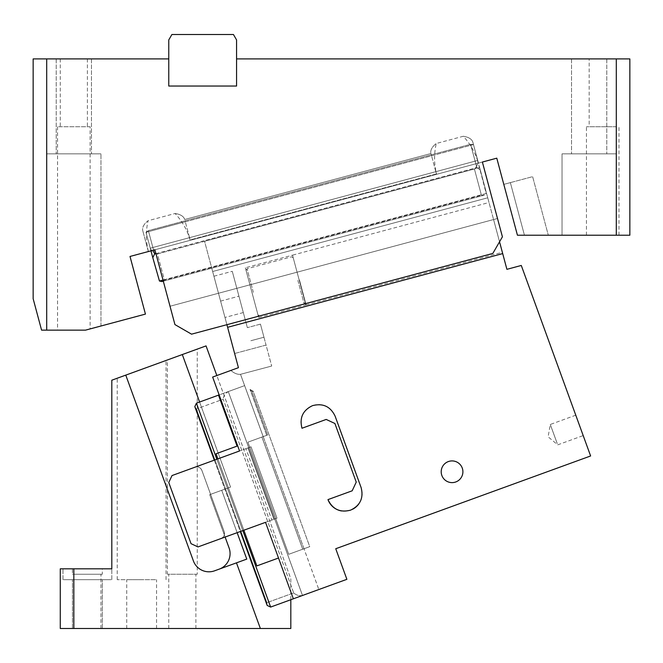 <?xml version="1.0" encoding="UTF-8"?>
<svg xmlns="http://www.w3.org/2000/svg" width="663" height="663" viewBox="0 0 663 663"><rect width="100%" height="100%" fill="white"/><g stroke="black" fill="none" stroke-linecap="round" stroke-linejoin="round"><path stroke-width="0.5" stroke-dasharray="3.31 2.49" d="M46.708 330.141L46.708 153.849L100.958 153.849L46.708 153.849L100.958 153.849L46.708 153.849L46.708 330.141L46.708 58.916L33.15 58.916L33.15 298.706L41.57 330.141L85.544 330.141L46.708 330.141L85.544 330.141L46.708 330.141L85.544 330.141L90.11 328.923L90.11 126.724L60.275 126.724L90.11 126.724M100.958 326.014L100.958 153.849L100.958 326.014L85.544 330.141L145.446 314.096L130.006 256.457L478.446 163.09L148.346 251.542L153.584 250.142L148.363 230.649L154.612 253.97L152.797 257.692L146.001 232.307L148.363 230.649L470.606 144.302L476.854 167.623L480.285 169.943L473.481 144.559L470.606 144.302L148.363 230.649L146.001 232.307L473.481 144.559L486.186 193.488L159.46 281.029L150.252 248.186C151.578 251.186 153.965 253.109 157.413 253.946L474.41 168.999L481.429 195.204L484.239 195.204L486.186 193.488L485.954 191.126L480.285 169.943L476.854 167.623L470.606 144.302L473.481 144.559L472.868 142.288A21.697 10.848 -15 0 0 463.263 136.271A21.697 10.848 -15 0 1 472.868 142.288L478.446 163.09L472.868 142.288L473.481 144.559L431.563 155.788L430.95 153.526A21.697 10.848 -15 0 1 436.271 143.506A21.697 10.848 -15 0 0 430.95 153.526L184.687 219.511A21.697 10.848 -15 0 0 175.082 213.494A21.697 10.848 -15 0 1 184.687 219.511L430.95 153.526L431.563 155.788L185.292 221.774L184.687 219.511L185.292 221.774L146.001 232.307L150.965 250.838M497.499 218.492L170.018 306.24L497.499 218.492L170.018 306.24L174.933 324.58L170.018 306.24L497.499 218.492L502.413 236.824L492.824 253.44L502.413 236.824L482.374 162.037L154.893 249.785L482.374 162.037L502.413 236.824L492.824 253.44L191.541 334.169L174.933 324.58L191.541 334.169L492.824 253.44L191.541 334.169L174.933 324.58L154.893 249.785L163.305 281.195L484.239 195.204L486.186 193.488L163.015 280.084M168.767 58.916L168.767 86.041L236.567 86.041L236.567 39.929L233.442 34.509L171.899 34.509L168.767 39.929L168.767 86.041L236.567 86.041L168.767 86.041L168.767 58.916L46.708 58.916M616.292 126.724L586.457 126.724L616.292 126.724L616.292 58.916L602.725 58.916L616.292 58.916L616.292 235.216L629.85 235.216L629.85 58.916L236.567 58.916L236.567 86.041L236.567 58.916M482.374 162.037L496.786 158.175L517.43 235.216L524.45 235.216L517.43 235.216L503.805 184.38L517.43 235.216L616.292 235.216L562.042 235.216L616.292 235.216L616.292 153.849L562.042 153.849L616.292 153.849L616.292 235.216M89.041 329.204L85.544 330.141C91.577 328.525 91.577 328.525 85.544 330.141C91.577 328.525 91.577 328.525 85.544 330.141M73.833 58.916L56.206 58.916L73.833 58.916M510.353 182.623L532.621 176.656L548.318 235.216L532.621 176.656L503.805 184.38L510.353 182.623L524.45 235.216L510.353 182.623M534.395 235.216L548.318 235.216M602.725 235.216L619.002 235.216L602.725 235.216M589.167 235.216L562.042 235.216L589.167 235.216M589.167 153.849L562.042 153.849L589.167 153.849M602.725 58.916L589.167 58.916L602.725 58.916M589.167 58.916L606.794 58.916L571.539 58.916L606.794 58.916L571.539 58.916L589.167 58.916L589.167 126.724M73.833 153.849L56.206 153.849L73.833 153.849M436.503 173.921L190.157 239.931L189.552 237.661L190.082 239.948L436.428 173.938L435.815 171.676L189.552 237.661L435.815 171.676L436.503 173.921C434.025 163.786 433.95 153.642 436.271 143.506L463.263 136.271C470.34 143.896 475.346 152.714 478.263 162.733L477.733 160.438C478.089 163.703 476.979 166.554 474.41 168.999L157.413 253.946L164.432 280.142L162.021 281.543M161.813 281.593L159.46 281.029M478.263 162.733L477.733 160.438C478.089 163.703 476.979 166.554 474.41 168.999L481.429 195.204L164.432 280.142L481.429 195.204L484.239 195.204L161.996 281.543L164.432 280.142L157.413 253.946C153.965 253.109 151.578 251.186 150.252 248.186L152.797 257.692M435.815 171.676L431.563 155.788L435.815 171.676L477.733 160.438L473.481 144.559L477.733 160.438L435.815 171.676M190.082 239.948C187.157 229.928 182.159 221.111 175.082 213.494L148.081 220.721A21.697 10.848 -15 0 0 142.769 230.741A21.697 10.848 -15 0 1 148.081 220.721C145.761 230.865 145.843 241.001 148.321 251.136L148.321 251.136M189.552 237.661L185.292 221.774L189.552 237.661L150.252 248.186L146.001 232.307L150.252 248.186L189.552 237.661M148.239 251.161L142.769 230.741L148.239 251.161M155.921 253.614L476.854 167.623L154.612 253.97M485.954 191.126L480.285 169.943L485.954 191.126M170.018 306.24L154.893 249.785M73.833 126.724L57.557 126.724L73.833 126.724M442.528 466.57A10.848 10.848 0 0 0 446.845 481.288A10.848 10.848 0 0 0 461.572 476.97A10.848 10.848 0 0 0 457.255 462.244A10.848 10.848 0 0 0 442.528 466.57M293.353 598.797L265.523 522.336L271.896 520.024L245.923 448.66L271.896 520.024L273.935 519.278L247.962 447.915L245.923 448.66L251.02 446.804L276.993 518.168L265.523 522.336L276.993 518.168L251.02 446.804L276.993 518.168L273.935 519.278L247.962 447.915L251.02 446.804L276.993 518.168L265.523 522.336L278.51 558.022L256.846 565.904L216.03 453.765L237.064 446.108L218.508 395.14L196.43 403.17L194.814 406.643L196.422 408.947L194.814 406.643L267.172 605.443L266.924 602.65L267.172 605.443L270.645 607.068L346.882 579.321L335.743 548.732L590.617 455.97L521.284 265.465L506.905 269.319L502.695 253.597L227.616 327.307L238.431 367.683L212.649 377.065L230.857 370.435C234.246 373.335 237.462 374.62 240.512 374.313C237.462 374.62 234.246 373.335 230.857 370.435M318.845 589.523L302.502 595.473C299.286 596.103 296.344 595.25 293.684 592.904C296.353 595.25 299.286 596.103 302.502 595.473L228.296 391.576L244.63 385.626L263.186 436.602L244.63 385.626L219.146 394.908L237.694 445.876L219.146 394.908L244.63 385.626L196.43 403.17L228.296 391.576C225.105 393.64 223.406 396.184 223.182 399.209C223.406 396.184 225.105 393.64 228.296 391.576L302.502 595.473L318.845 589.523L304.002 548.749L318.845 589.523M576.23 416.439L583.2 435.583L576.23 416.439M487.744 197.798L479.631 167.524L493.57 219.544L487.744 197.798L212.657 271.507L204.544 241.233L479.631 167.524L204.544 241.233L218.483 293.253L212.657 271.507L487.744 197.798M499.537 241.813L493.57 219.544L502.695 253.597L227.616 327.307L218.483 293.253L493.57 219.544L218.483 293.253L226.912 324.688M495.675 227.401L502.281 252.048L495.675 227.401M234.636 353.503L266.07 345.083L271.689 366.042L260.451 324.124L247.357 327.638L260.451 324.124L266.07 345.083L234.636 353.503L213.925 276.222L238.431 367.683L212.649 377.065L219.146 394.908L218.508 395.14M212.773 397.22L219.146 394.908L212.649 377.065L239.55 450.973L237.694 445.876L239.55 450.973L194.947 467.208C198.154 466.387 200.475 467.465 201.9 470.448A5.428 5.428 0 0 0 194.947 467.208L172.015 475.562L168.767 482.515L172.015 475.562L194.947 467.208A5.428 5.428 0 0 1 201.9 470.448L224.169 531.618L201.9 470.448A5.428 5.428 0 0 0 194.947 467.208L239.55 450.973L172.015 475.562L168.767 482.515L191.035 543.677L197.988 546.925L191.035 543.677L168.767 482.515L191.035 543.677L197.988 546.925L220.928 538.571C223.912 537.146 224.989 534.826 224.169 531.618A5.428 5.428 0 0 1 220.928 538.571L265.523 522.336L197.988 546.925L265.523 522.336L278.51 558.022L256.846 565.904L278.51 558.022M301.068 420.044A17.628 17.628 0 0 0 301.996 428.248C299.311 417.831 302.825 410.298 312.53 405.648C322.956 402.971 330.481 406.485 335.13 416.19A17.628 17.628 0 0 0 301.101 419.77M341.619 510.966A17.628 17.628 0 0 0 350.57 510.145C340.144 512.83 332.611 509.317 327.97 499.612L352.186 490.802L327.97 499.612L352.186 490.802L356.238 482.109L352.186 490.802L356.238 482.109L334.898 423.491L356.238 482.109L334.898 423.491L326.204 419.439L301.996 428.248L326.204 419.439L334.898 423.491L326.204 419.439L301.996 428.248A17.628 17.628 0 0 1 312.53 405.648A17.628 17.628 0 0 1 335.13 416.19L361.103 487.554C363.78 497.971 360.274 505.504 350.57 510.145A17.628 17.628 0 0 0 352.65 509.234M359.031 503.615A17.628 17.628 0 0 0 361.103 487.554A17.628 17.628 0 0 1 350.57 510.145A17.628 17.628 0 0 1 327.97 499.612M442.528 476.97A10.848 10.848 0 0 0 457.255 481.288A10.848 10.848 0 0 0 461.572 466.57A10.848 10.848 0 0 0 446.845 462.244A10.848 10.848 0 0 0 442.528 476.97A10.848 10.848 0 0 0 457.255 481.288A10.848 10.848 0 0 0 461.572 466.57A10.848 10.848 0 0 0 446.845 462.244A10.848 10.848 0 0 0 442.528 476.97M335.13 416.19L361.103 487.554L335.13 416.19M288.712 554.309L304.002 548.749L288.712 554.309L247.896 442.171L263.186 436.602L247.896 442.171L261.91 437.066L247.896 442.171L288.712 554.309L302.726 549.204L288.712 554.309M217.887 458.862L243.86 530.226M557.251 443.605L550.29 424.469L557.251 443.605M493.57 219.544L218.483 293.253L493.57 219.544M271.689 366.042L240.512 374.313L271.689 366.042M247.357 327.638L232.265 271.308L247.357 327.638M220.588 301.11L238.929 296.195L220.588 301.11M213.925 276.222L232.265 271.308M245.923 448.66L239.55 450.973L245.923 448.66M216.03 453.765L237.694 445.876L216.03 453.765M237.064 446.108L237.694 445.876M267.645 434.978L261.91 437.066L267.645 434.978L266.708 435.318L267.645 434.978L251.874 391.651L253.15 391.187L309.737 546.66L304.002 548.749L263.186 436.602L266.708 435.318L263.186 436.602L304.002 548.749L309.737 546.66L253.15 391.187L250.017 389.438L251.874 391.651L253.15 391.187L250.017 389.438L251.874 391.651L267.645 434.978M302.726 549.204L261.91 437.066L302.726 549.204L309.737 546.66L302.726 549.204M263.965 337.227L260.451 324.124L263.965 337.227L250.863 340.732L263.965 337.227M224.169 531.618A5.428 5.428 0 0 1 220.928 538.571A5.428 5.428 0 0 0 224.169 531.618L201.9 470.448L224.169 531.618M299.452 279.977L306.115 304.872L299.452 279.977M266.708 435.318L250.017 389.438L266.708 435.318M240.512 374.313L244.63 385.626L240.512 374.313M502.695 253.597L227.616 327.307M245.36 267.794L258.703 317.577L245.36 267.794L292.516 255.164L305.858 304.939L292.516 255.164M252.031 292.69C259.73 321.414 259.73 321.414 252.031 292.69C259.73 321.414 259.73 321.414 252.031 292.69C244.332 263.957 244.332 263.957 252.031 292.69C244.332 263.957 244.332 263.957 252.031 292.69M258.703 317.577L305.858 304.939M299.187 280.051L305.154 302.32L299.187 280.051M297.878 280.399L304.193 303.977L297.878 280.399M253.341 292.333L247.026 268.755L253.341 292.333M87.392 574.249C69.897 574.249 69.897 574.249 87.392 574.249C69.897 574.249 69.897 574.249 87.392 574.249L100.958 574.249L87.392 574.249M87.392 628.491C69.897 628.491 69.897 628.491 87.392 628.491C69.897 628.491 69.897 628.491 87.392 628.491L102.309 628.491L87.392 628.491M73.833 574.249L73.833 628.491L73.833 568.821L60.275 568.821L60.275 628.491L290.817 628.491L290.817 578.791L206.052 345.904L111.807 380.206L111.807 568.821L72.474 568.821L72.474 574.249L102.309 574.249L72.474 574.249M182.325 628.491L195.883 628.491L182.325 628.491M141.642 628.491L156.559 628.491L141.642 628.491M182.325 574.249L195.883 574.249L182.325 574.249M197.243 574.249L167.407 574.249L197.243 574.249L197.243 349.111L183.278 354.191M175.886 356.885L167.407 359.968L167.407 574.249M181.372 354.887L182.308 354.548L230.55 487.073L209.69 494.673L229.075 547.936A16.542 16.542 0 0 1 219.188 569.144L246.769 559.108L219.188 569.144A16.542 16.542 0 0 0 229.075 547.936L209.69 494.673L230.55 487.073L199.596 402.018M141.642 369.349L166.048 360.465L141.642 369.349M125.771 375.125L193.397 560.923A16.542 16.542 0 0 0 214.597 570.81A16.542 16.542 0 0 1 193.397 560.923A16.542 16.542 0 0 0 214.597 570.81L219.188 569.144A16.542 16.542 0 0 0 229.075 547.936L225.113 537.047M219.188 569.144L246.769 559.108L221.724 490.288L230.55 487.073L209.69 494.673L221.724 490.288L237.147 532.671M236.467 562.854L260.36 628.491M290.817 599.725L290.817 578.791L216.842 375.54M87.392 579.669C118.884 579.669 118.884 579.669 87.392 579.669C118.884 579.669 118.884 579.669 87.392 579.669C55.907 579.669 55.907 579.669 87.392 579.669C55.907 579.669 55.907 579.669 87.392 579.669C106.644 579.669 106.644 579.669 87.392 579.669C106.644 579.669 106.644 579.669 87.392 579.669C68.148 579.669 68.148 579.669 87.392 579.669C68.148 579.669 68.148 579.669 87.392 579.669L62.985 579.669L87.392 579.669C118.884 579.669 118.884 579.669 87.392 579.669C118.884 579.669 118.884 579.669 87.392 579.669C68.148 579.669 68.148 579.669 87.392 579.669C68.148 579.669 68.148 579.669 87.392 579.669M102.309 568.821L100.958 568.821L102.309 568.821L102.309 574.249M72.474 568.821L73.833 568.821M87.392 568.821L62.985 568.821L87.392 568.821M141.642 579.669L117.227 579.669L141.642 579.669C160.885 579.669 160.885 579.669 141.642 579.669C160.885 579.669 160.885 579.669 141.642 579.669C122.398 579.669 122.398 579.669 141.642 579.669C122.398 579.669 122.398 579.669 141.642 579.669M270.645 607.068L196.43 403.17M293.684 592.904L266.924 602.65L293.684 592.904L223.182 399.209L196.422 408.947L223.182 399.209L293.684 592.904M216.842 459.244L242.815 530.607M243.313 312.555L224.972 317.469L243.313 312.555M266.924 602.65L196.422 408.947L266.924 602.65M87.392 58.916L87.392 126.724M60.275 58.916L60.275 126.724M586.457 235.216L586.457 126.724M619.002 235.216L619.002 126.724M562.042 153.849L562.042 235.216L562.042 153.849M606.794 58.916L606.794 153.849L606.794 58.916M571.539 58.916L571.539 153.849L571.539 58.916M91.461 58.916L91.461 153.849L91.461 58.916M56.206 58.916L56.206 153.849L56.206 58.916M57.557 126.724L57.557 330.141M575.774 415.187L550.29 424.469L548.11 436.801L557.707 444.856L583.2 435.583M214.298 460.172L240.271 531.535M306.115 304.872L502.347 252.288M292.781 255.089L489.012 202.513M305.154 302.32L304.193 303.977L259.656 315.911L257.998 314.958M293.22 257.783L291.563 256.821L247.026 268.755L246.064 270.421M195.883 628.491L195.883 574.249M168.767 628.491L168.767 574.249M111.807 579.669L111.807 568.821L111.807 579.669M102.309 628.491L102.309 579.669L102.309 628.491M62.985 579.669L62.985 568.821L62.985 579.669M72.474 628.491L72.474 579.669L72.474 628.491M166.048 579.669L166.048 360.465M117.227 579.669L117.227 378.233M126.724 628.491L126.724 579.669M156.559 628.491L156.559 579.669M100.958 628.491L100.958 574.249"/><path stroke-width="0.99" d="M46.708 330.141L41.57 330.141L33.15 298.706L33.15 58.916L46.708 58.916L46.708 330.141L85.544 330.141L145.446 314.096L130.006 256.457L154.893 249.785L153.584 250.142L154.612 253.97L152.797 257.692L150.965 250.838M90.11 328.923L100.958 326.014M154.893 249.785L174.933 324.58L191.541 334.169L492.824 253.44L502.413 236.824L482.374 162.037L496.786 158.175L517.43 235.216L616.292 235.216L616.292 58.916L236.567 58.916L236.567 86.041L168.767 86.041L168.767 58.916L46.708 58.916M85.544 330.141L89.041 329.204M170.018 306.24L163.305 281.195L161.813 281.593M616.292 58.916L629.85 58.916L629.85 235.216L616.292 235.216M168.767 58.916L168.767 39.929L171.899 34.509L233.442 34.509L236.567 39.929L236.567 58.916M548.318 235.216L534.395 235.216M162.021 281.543L159.46 281.029L163.015 280.084M152.797 257.692L159.46 281.029M154.612 253.97L155.921 253.614M482.374 162.037L497.499 218.492M293.353 598.797L346.882 579.321L335.743 548.732L590.617 455.97L521.284 265.465L506.905 269.319L502.695 253.597L227.616 327.307L238.431 367.683L212.649 377.065L239.55 450.973L172.015 475.562L168.767 482.515L191.035 543.677L197.988 546.925L265.523 522.336L293.353 598.797L270.645 607.068L267.172 605.443L240.271 531.535M442.528 466.57A10.848 10.848 0 0 0 446.845 481.288A10.848 10.848 0 0 0 461.572 476.97A10.848 10.848 0 0 0 457.255 462.244A10.848 10.848 0 0 0 442.528 466.57M327.97 499.612L352.186 490.802L356.238 482.109L334.898 423.491L326.204 419.439L301.996 428.248C299.311 417.831 302.825 410.298 312.53 405.648C322.956 402.971 330.481 406.485 335.13 416.19L361.103 487.554C363.78 497.971 360.274 505.504 350.57 510.145C340.144 512.83 332.619 509.317 327.97 499.612A17.628 17.628 0 0 0 341.619 510.966M502.695 253.597L499.537 241.813M227.616 327.307L226.912 324.688M230.857 370.435L238.431 367.683L234.636 353.503M352.65 509.234A17.628 17.628 0 0 0 359.031 503.615M217.887 458.862L216.03 453.765L237.064 446.108L218.508 395.14L196.43 403.17L194.814 406.643L214.298 460.172M243.86 530.226L256.846 565.904L278.51 558.022M237.694 445.876L237.064 446.108M218.508 395.14L219.146 394.908M290.817 599.725L290.817 628.491L60.275 628.491L60.275 568.821L111.807 568.821L111.807 380.206L197.243 349.111M183.278 354.191L175.886 356.885M167.407 359.968L181.372 354.887M216.842 375.54L206.052 345.904L182.308 354.548L199.596 402.018M237.147 532.671L246.769 559.108L236.467 562.854L260.36 628.491M236.467 562.854L214.597 570.81A16.542 16.542 0 0 1 193.397 560.923L125.771 375.125M225.113 537.047L229.075 547.936A16.542 16.542 0 0 1 219.188 569.144M73.833 568.821L73.833 628.491M196.43 403.17L216.842 459.244M242.815 530.607L270.645 607.068"/></g></svg>
